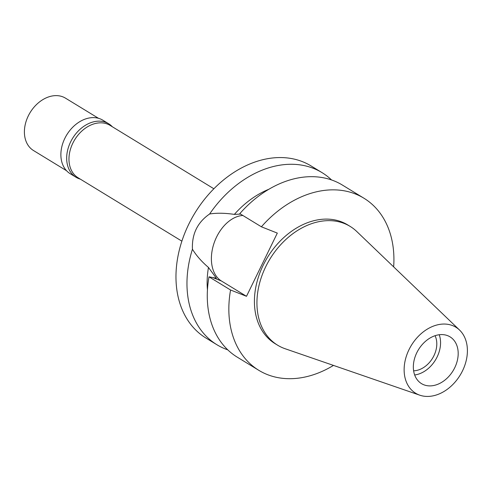 <?xml version="1.0" encoding="UTF-8"?>
<svg xmlns="http://www.w3.org/2000/svg" width="492" height="492" viewBox="0 0 492 492"><rect width="100%" height="100%" fill="white"/><g stroke="black" fill="none" stroke-linecap="round" stroke-linejoin="round"><path stroke-width="0.74" d="M418.883 394.848A38.653 28.585 -58.6 0 1 409.006 349.652A38.653 28.585 -58.6 0 1 452.646 325.624A38.653 28.585 -58.6 0 1 459.559 330.064A38.653 28.585 -58.6 0 1 460.161 375.138A38.653 28.585 -58.6 0 1 419.793 395.187A38.653 28.585 -58.6 0 1 418.883 394.848M423.796 384.775A27.398 20.264 121.4 0 0 453.932 369.289A27.398 20.264 121.4 0 0 450.045 336.854A27.398 20.264 121.4 0 0 447.732 335.704A27.398 20.264 121.4 0 0 417.597 351.183A27.398 20.264 121.4 0 0 421.484 383.619A27.398 20.264 121.4 0 0 423.796 384.775M419.793 395.187L285.132 348.736A69.593 51.469 -58.6 0 1 283.503 348.133A69.593 51.469 -58.6 0 1 277.629 345.206A69.593 51.469 -58.6 0 1 267.746 262.82A69.593 51.469 -58.6 0 1 344.295 223.491A69.593 51.469 -58.6 0 1 350.169 226.418A69.593 51.469 -58.6 0 1 356.743 231.486L459.559 330.064M350.169 226.418L347.653 224.881A69.593 51.469 121.4 0 0 341.774 221.953A69.593 51.469 121.4 0 0 265.231 261.283A69.593 51.469 121.4 0 0 275.108 343.668L277.629 345.206M333.478 365.415A100.835 74.581 -58.6 0 1 267.34 374.572A100.835 74.581 -58.6 0 1 258.823 370.328A100.835 74.581 -58.6 0 1 230.57 290.003L246.498 296.307L277.322 233.103L261.393 226.8A100.835 74.581 -58.6 0 1 355.421 193.977A100.835 74.581 -58.6 0 1 363.932 198.221A100.835 74.581 -58.6 0 1 393.655 266.879M246.498 296.307L221.443 281.006A35.289 23.554 111.6 0 1 216.585 237.021A35.289 23.554 111.6 0 1 242.876 215.49M230.57 290.003L209.002 276.83L216.369 278.244L208.473 267.457A83.302 61.611 121.4 0 0 207.446 289.905M209.002 276.83A100.835 74.581 121.4 0 0 237.255 357.155L258.823 370.328M363.932 198.221L342.364 185.047A100.835 74.581 121.4 0 0 333.847 180.804A100.835 74.581 121.4 0 0 239.825 213.626L261.393 226.8M240.576 214.088L234.352 214.395C224.955 212.999 216.714 212.864 209.623 213.989C197.495 222.341 191.769 234.087 192.44 249.229C196.351 255.6 201.695 261.676 208.473 267.457M227.771 349.855A100.835 74.581 -58.6 0 1 225.459 348.994A100.835 74.581 -58.6 0 1 216.947 344.757A100.835 74.581 -58.6 0 1 192.44 249.229M209.623 213.989A100.835 74.581 -58.6 0 1 313.539 168.405A100.835 74.581 -58.6 0 1 322.057 172.643L311.061 165.927A100.835 74.581 121.4 0 0 302.543 161.69A100.835 74.581 121.4 0 0 191.64 218.669A100.835 74.581 121.4 0 0 205.951 338.041L216.947 344.757M322.057 172.643A100.835 74.581 -58.6 0 1 331.534 179.949M268.915 189.242A83.302 61.611 121.4 0 0 234.352 214.395M213.872 188.762L110.079 125.38A30.695 22.7 121.4 0 0 107.49 124.089A30.695 22.7 121.4 0 0 73.732 141.432A30.695 22.7 121.4 0 0 78.087 177.766L181.88 241.154M413.618 370.814A22.798 16.863 121.4 0 0 432.529 358.262A22.798 16.863 121.4 0 0 435.063 335.704M439.239 334.738A27.398 20.264 -58.6 0 1 414.664 374.978M80.331 179.137A31.347 23.186 -58.6 0 1 78.634 178.565A31.347 23.186 -58.6 0 1 75.983 177.249A31.347 23.186 -58.6 0 1 71.537 140.14A31.347 23.186 -58.6 0 1 106.014 122.428A31.347 23.186 -58.6 0 1 108.658 123.744A31.347 23.186 -58.6 0 1 112.33 126.745M108.658 123.744L102.865 120.208A31.347 23.186 121.4 0 0 100.22 118.892A31.347 23.186 121.4 0 0 65.743 136.604A31.347 23.186 121.4 0 0 70.196 173.707L75.983 177.249M98.492 118.308L65.51 98.166A30.688 22.694 121.4 0 0 62.921 96.875A30.688 22.694 121.4 0 0 29.169 114.218A30.688 22.694 121.4 0 0 33.524 150.546L66.506 170.687M221.443 281.006L213.343 277.796"/></g></svg>
